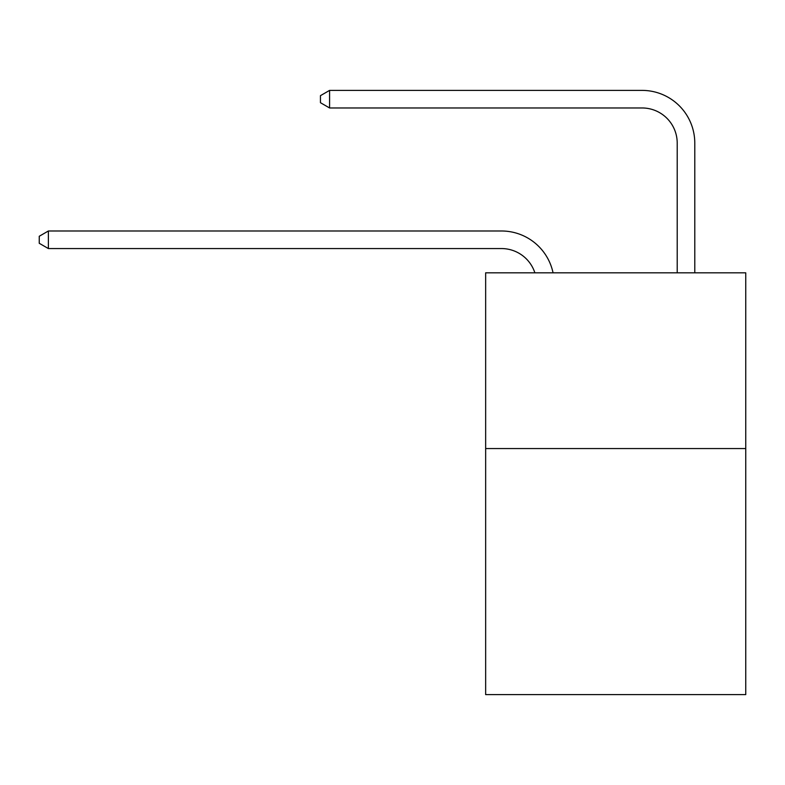 <?xml version="1.0" encoding="UTF-8"?>
<svg xmlns="http://www.w3.org/2000/svg" width="785" height="785" viewBox="0 0 785 785"><rect width="100%" height="100%" fill="white"/><g stroke="black" fill="none" stroke-linecap="round" stroke-linejoin="round"><path stroke-width="1.18" d="M745.75 448.559L745.75 694.607L485.65 694.607L485.65 272.817L745.75 272.817L745.75 448.559L485.65 448.559M501.458 248.56A35.148 35.148 -11.5 0 1 534.879 272.817A35.148 35.148 -11.5 0 0 501.458 248.56A35.148 35.148 -11.5 0 1 534.879 272.817A35.148 35.148 -11.5 0 0 501.458 248.56A35.148 35.148 -11.5 0 1 534.879 272.817A35.148 35.148 -11.5 0 0 501.458 248.56A35.148 35.148 -11.5 0 1 534.879 272.817A35.148 35.148 -11.5 0 0 501.458 248.56A35.148 35.148 -11.5 0 1 534.879 272.817A35.148 35.148 -11.5 0 0 501.458 248.56A35.148 35.148 -11.5 0 1 534.879 272.817A35.148 35.148 -11.5 0 0 501.458 248.56A35.148 35.148 -11.5 0 1 534.879 272.817A35.148 35.148 -11.5 0 0 501.458 248.56A35.148 35.148 -11.5 0 1 534.879 272.817A35.148 35.148 -11.5 0 0 501.458 248.56A35.148 35.148 -11.5 0 1 534.879 272.817A35.148 35.148 -11.5 0 0 501.458 248.56A35.148 35.148 -11.5 0 1 534.879 272.817A35.148 35.148 -11.5 0 0 501.458 248.56A35.148 35.148 -11.5 0 1 534.879 272.817A35.148 35.148 -11.5 0 0 501.458 248.56A35.148 35.148 -11.5 0 1 534.879 272.817A35.148 35.148 -11.5 0 0 501.458 248.56A35.148 35.148 -11.5 0 1 534.879 272.817A35.148 35.148 -11.5 0 0 501.458 248.56A35.148 35.148 -11.5 0 1 534.879 272.817A35.148 35.148 -11.5 0 0 501.458 248.56A35.148 35.148 -11.5 0 1 534.879 272.817A35.148 35.148 -11.5 0 0 501.458 248.56A35.148 35.148 -11.5 0 1 534.879 272.817A35.148 35.148 -11.5 0 0 501.458 248.56A35.148 35.148 -11.5 0 1 534.879 272.817A35.148 35.148 -11.5 0 0 501.458 248.56A35.148 35.148 -11.5 0 1 534.879 272.817A35.148 35.148 -11.5 0 0 501.458 248.56A35.148 35.148 -11.5 0 1 534.879 272.817A35.148 35.148 -11.5 0 0 501.458 248.56A35.148 35.148 -11.5 0 1 534.879 272.817A35.148 35.148 -11.5 0 0 501.458 248.56A35.148 35.148 -11.5 0 1 534.879 272.817A35.148 35.148 -11.5 0 0 501.458 248.56A35.148 35.148 -11.5 0 1 534.879 272.817A35.148 35.148 -11.5 0 0 501.458 248.56A35.148 35.148 -11.5 0 1 534.879 272.817A35.148 35.148 -11.5 0 0 501.458 248.56A35.148 35.148 -11.5 0 1 534.879 272.817A35.148 35.148 -11.5 0 0 501.458 248.56A35.148 35.148 -11.5 0 1 534.879 272.817A35.148 35.148 -43.1 0 0 501.458 248.56L48.385 248.56L39.25 243.291L39.25 236.265L48.385 230.986L501.458 230.986A52.723 52.723 168.5 0 1 553.052 272.817M677.21 272.817L677.21 143.115A35.148 35.148 73.3 0 0 642.061 107.967L329.582 107.967L320.447 102.698L320.447 95.662L329.582 90.393L642.061 90.393A52.723 52.723 33 0 1 694.784 143.115L694.784 272.817M48.385 230.986L501.458 230.986L48.385 230.986L501.458 230.986L48.385 230.986L501.458 230.986L48.385 230.986L501.458 230.986L48.385 230.986L501.458 230.986L48.385 230.986L501.458 230.986L48.385 230.986L501.458 230.986L48.385 230.986L501.458 230.986L48.385 230.986L501.458 230.986L48.385 230.986L501.458 230.986L48.385 230.986L501.458 230.986L48.385 230.986L501.458 230.986L48.385 230.986L501.458 230.986L48.385 230.986L501.458 230.986L48.385 230.986L501.458 230.986L48.385 230.986L501.458 230.986L48.385 230.986L501.458 230.986L48.385 230.986L501.458 230.986L48.385 230.986L501.458 230.986L48.385 230.986L501.458 230.986L48.385 230.986L501.458 230.986L48.385 230.986L501.458 230.986L48.385 230.986L501.458 230.986L48.385 230.986L501.458 230.986L48.385 230.986L48.385 248.56M677.21 143.115A35.148 35.148 -147 0 0 642.061 107.967A35.148 35.148 -147 0 1 677.21 143.115A35.148 35.148 -147 0 0 642.061 107.967A35.148 35.148 -147 0 1 677.21 143.115A35.148 35.148 -147 0 0 642.061 107.967A35.148 35.148 -147 0 1 677.21 143.115A35.148 35.148 -147 0 0 642.061 107.967A35.148 35.148 -147 0 1 677.21 143.115A35.148 35.148 -147 0 0 642.061 107.967A35.148 35.148 -147 0 1 677.21 143.115A35.148 35.148 -147 0 0 642.061 107.967A35.148 35.148 -147 0 1 677.21 143.115A35.148 35.148 -147 0 0 642.061 107.967A35.148 35.148 -147 0 1 677.21 143.115A35.148 35.148 -147 0 0 642.061 107.967A35.148 35.148 -147 0 1 677.21 143.115A35.148 35.148 -147 0 0 642.061 107.967A35.148 35.148 -147 0 1 677.21 143.115A35.148 35.148 -147 0 0 642.061 107.967A35.148 35.148 -147 0 1 677.21 143.115A35.148 35.148 -147 0 0 642.061 107.967A35.148 35.148 -147 0 1 677.21 143.115A35.148 35.148 -147 0 0 642.061 107.967A35.148 35.148 -147 0 1 677.21 143.115A35.148 35.148 -147 0 0 642.061 107.967A35.148 35.148 -147 0 1 677.21 143.115A35.148 35.148 -147 0 0 642.061 107.967A35.148 35.148 -147 0 1 677.21 143.115A35.148 35.148 -147 0 0 642.061 107.967A35.148 35.148 -147 0 1 677.21 143.115A35.148 35.148 -147 0 0 642.061 107.967A35.148 35.148 -147 0 1 677.21 143.115A35.148 35.148 -147 0 0 642.061 107.967A35.148 35.148 -147 0 1 677.21 143.115A35.148 35.148 -147 0 0 642.061 107.967A35.148 35.148 -147 0 1 677.21 143.115A35.148 35.148 -147 0 0 642.061 107.967A35.148 35.148 -147 0 1 677.21 143.115A35.148 35.148 -147 0 0 642.061 107.967A35.148 35.148 -147 0 1 677.21 143.115A35.148 35.148 -147 0 0 642.061 107.967A35.148 35.148 -147 0 1 677.21 143.115A35.148 35.148 -147 0 0 642.061 107.967A35.148 35.148 -147 0 1 677.21 143.115A35.148 35.148 -147 0 0 642.061 107.967A35.148 35.148 -147 0 1 677.21 143.115A35.148 35.148 -147 0 0 642.061 107.967A35.148 35.148 -147 0 1 677.21 143.115A35.148 35.148 -147 0 0 642.061 107.967M329.582 90.393L329.582 107.967"/></g></svg>
